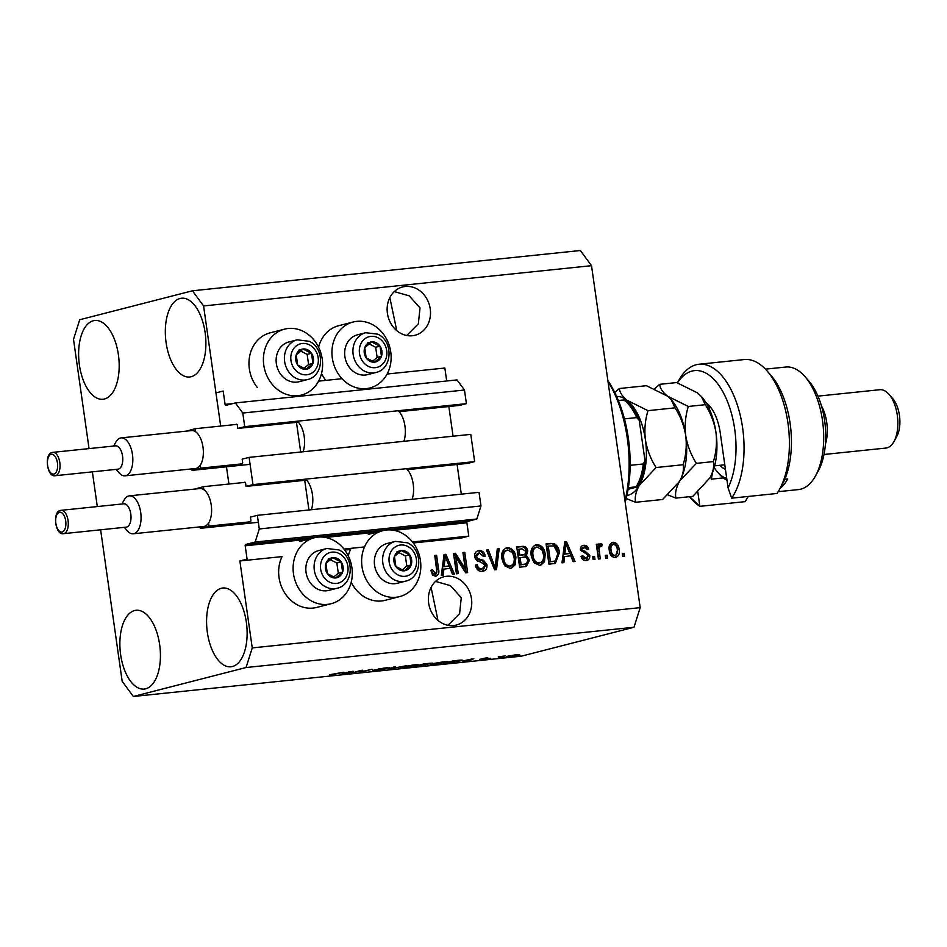 <?xml version="1.0" encoding="UTF-8"?>
<svg xmlns="http://www.w3.org/2000/svg" width="947" height="947" viewBox="0 0 947 947"><rect width="100%" height="100%" fill="white"/><g stroke="black" fill="none" stroke-linecap="round" stroke-linejoin="round"><path stroke-width="1.42" d="M412.49 541.956L468.777 536.109L461.556 537.967L413.271 542.974M343.962 549.071L364.512 546.928M241.201 523.987L250.446 521.619A1.172 0.592 84.1 0 0 250.86 520.305L250.41 517.121L257.347 515.334L259.289 528.959L255.157 542.039L245.616 544.489A1.172 0.592 84.1 0 0 245.202 545.792L247.096 559.121L239.875 560.979L282.064 556.599A34.021 29.298 -104.4 0 0 279.034 577.492A34.021 29.298 -104.4 0 0 316.724 607.418L331.178 603.713A34.021 29.298 -104.4 0 1 293.487 573.787A34.021 29.298 -104.4 0 1 314.25 537.789A34.021 29.298 -104.4 0 1 351.929 567.715A34.021 29.298 -104.4 0 1 331.178 603.713M344.755 550.089L350.591 549.485A34.021 29.298 75.6 0 0 348.271 555.877M393.976 530.344L466.883 522.78L468.777 536.109M466.883 522.78A1.172 0.592 84.1 0 1 467.297 521.466L476.838 519.015L255.157 542.039M259.289 528.959L480.969 505.947L476.838 519.015M257.347 515.334L479.028 492.322L480.969 505.947M457.093 464.492L461.307 494.156M407.352 469.653L467.711 463.379L474.648 461.603L252.979 484.615L246.042 486.403L245.581 483.207A1.172 0.592 84.1 0 0 244.882 482.189A1.172 0.592 84.1 0 1 244.882 482.189L243.687 482.497M246.042 486.403L306.591 480.117M474.648 461.603L470.777 434.365L249.097 457.377L252.979 484.615M232.95 466.031L242.195 463.651A1.172 0.592 84.1 0 0 242.61 462.349L242.16 459.153L249.097 457.377M448.842 406.523L453.068 436.2M89.054 448.606L73.511 339.357L79.714 319.743L192.43 290.8L203.581 305.952L220.675 426.067L215.952 392.898L223.172 391.04L225.078 404.369A1.172 0.592 84.1 0 0 225.777 405.387A1.172 0.592 84.1 0 1 225.777 405.387L235.353 402.937L242.787 413.034L244.728 426.659L237.792 428.435L237.33 425.25A1.172 0.592 84.1 0 0 236.596 424.244L235.436 424.54M237.792 428.435L298.341 422.149M399.113 411.696L459.473 405.423L466.409 403.647L244.728 426.659M242.787 413.034L464.468 390.022L466.409 403.647M235.353 402.937L457.034 379.913L464.468 390.022M387.122 374.018L444.853 368.028L446.7 380.99M318.606 381.132L342.021 378.705M239.875 560.979L252.245 647.914L640.184 607.643L633.993 627.257L521.264 656.2L133.326 696.483L122.175 681.319L100.619 529.811M228.925 484.035L226.463 466.788L228.925 484.035M405.316 286.479A24.93 21.461 75.6 0 0 402.617 286.965A24.93 21.461 75.6 0 0 387.678 314.901A24.93 21.461 75.6 0 0 412.324 335.747A24.93 21.461 75.6 0 0 415.023 335.262A24.93 21.461 75.6 0 0 429.962 307.325A24.93 21.461 75.6 0 0 405.316 286.479M446.558 576.285A24.93 21.461 75.6 0 0 443.859 576.759A24.93 21.461 75.6 0 0 428.92 604.707A24.93 21.461 75.6 0 0 453.566 625.541A24.93 21.461 75.6 0 0 456.265 625.067A24.93 21.461 75.6 0 0 471.204 597.119A24.93 21.461 75.6 0 0 446.558 576.285M145.72 688.8A39.596 19.982 84.1 0 1 144.24 689.061A39.596 19.982 84.1 0 1 120.447 653.217A39.596 19.982 84.1 0 1 134.581 610.555A39.596 19.982 84.1 0 1 136.06 610.282A39.596 19.982 84.1 0 1 159.854 646.138A39.596 19.982 84.1 0 1 145.72 688.8M104.466 398.995A39.596 19.982 84.1 0 1 102.986 399.267A39.596 19.982 84.1 0 1 79.193 363.411A39.596 19.982 84.1 0 1 93.339 320.749A39.596 19.982 84.1 0 1 94.807 320.488A39.596 19.982 84.1 0 1 118.612 356.332A39.596 19.982 84.1 0 1 104.466 398.995M191.176 376.728A39.596 19.982 84.1 0 1 189.708 376.989A39.596 19.982 84.1 0 1 165.903 341.145A39.596 19.982 84.1 0 1 180.048 298.483A39.596 19.982 84.1 0 1 181.528 298.222A39.596 19.982 84.1 0 1 205.321 334.066A39.596 19.982 84.1 0 1 191.176 376.728M232.429 666.522A39.596 19.982 84.1 0 1 230.95 666.795A39.596 19.982 84.1 0 1 207.156 630.939A39.596 19.982 84.1 0 1 221.29 588.276A39.596 19.982 84.1 0 1 222.77 588.016A39.596 19.982 84.1 0 1 246.563 623.86A39.596 19.982 84.1 0 1 232.429 666.522M284.55 329.142A34.021 29.298 75.6 0 0 263.787 365.128A34.021 29.298 75.6 0 0 301.477 395.053A34.021 29.298 75.6 0 0 322.229 359.067A34.021 29.298 75.6 0 0 284.55 329.142L270.096 332.847A34.021 29.298 75.6 0 0 249.345 368.845A34.021 29.298 75.6 0 0 257.3 387.501M318.583 347.218A34.021 29.298 -104.4 0 1 338.612 325.732L353.065 322.027A34.021 29.298 -104.4 0 1 390.756 351.953A34.021 29.298 -104.4 0 1 369.993 387.939A34.021 29.298 -104.4 0 1 332.314 358.013A34.021 29.298 -104.4 0 1 353.065 322.027M420.444 560.6A34.021 29.298 75.6 0 0 382.766 530.675A34.021 29.298 75.6 0 0 362.003 566.673A34.021 29.298 75.6 0 0 399.693 596.598A34.021 29.298 75.6 0 0 420.444 560.6M431.086 587.389L437.976 620.403M389.844 297.583L396.734 330.61M406.737 335.498L418.349 323.838L420.018 307.905L409.222 295.855L394.283 291.593M447.99 625.292L459.603 613.644L461.26 597.699L450.476 585.648L435.537 581.399M97.304 506.562L92.368 471.855M455.957 557.44L458.253 573.598L456.43 573.787L453.542 553.498L455.495 553.297L465.226 568.697L462.929 552.527L464.764 552.338L467.652 572.615L465.687 572.828L455.957 557.44L454.513 557.819L456.785 573.752M479.395 552.953L476.519 556.54L477.383 558.529L483.586 560.316L486.995 564.885C487.22 568.745 485.645 570.899 482.283 571.372C478.531 571.491 476.246 569.407 475.418 565.134L477.205 564.672C477.868 567.62 479.502 569.064 482.106 568.981L480.662 569.348L482.106 568.981L485.172 565.134L480.224 561.76C477.276 561.512 475.43 559.819 474.672 556.67C474.435 553.084 475.879 551.047 479.004 550.586C482.378 550.432 484.473 552.255 485.278 556.078L483.491 556.54L479.395 552.953L477.276 553.439M483.313 571.183L482.283 571.372M478.117 550.74L477.56 550.953C480.934 550.799 483.029 552.634 483.834 556.457M499.187 548.763L496.512 569.62L494.63 569.822L486.462 550.077L488.344 549.887L495.139 567.36L497.282 548.952L499.187 548.763L497.743 549.13L495.103 569.774M510.397 568.449L504.739 565.809L501.969 559.038C500.892 553.024 502.727 549.224 507.438 547.638C512.374 548.195 515.192 551.426 515.902 557.333L515.144 564.814L511.321 568.283M506.574 547.78L505.994 548.005C510.93 548.562 513.748 551.793 514.458 557.712L515.902 557.333M539.707 565.406L534.061 562.767L531.279 555.996C530.213 549.982 532.036 546.182 536.76 544.596C541.684 545.152 544.513 548.384 545.212 554.291L544.454 561.76L540.63 565.241M535.884 544.738L535.315 544.963C540.24 545.519 543.057 548.751 543.767 554.67L545.212 554.291M564.578 556.41L563.903 562.625L561.997 562.826L564.743 541.956L566.531 541.767L575.054 561.464L573.148 561.666L570.745 555.771L563.134 556.777L562.482 562.767M624.109 553.439L624.523 556.327L622.688 556.516L622.274 553.628L624.109 553.439L622.664 553.806L623.043 556.481M203.581 305.952L591.52 265.681L640.184 607.643M351.207 582.227A34.021 29.298 75.6 0 0 385.24 600.303L399.693 596.598M325.827 380.386A34.021 29.298 -104.4 0 1 321.518 373.568M619.101 549.26C619.965 553.628 618.687 556.398 615.278 557.558C611.703 557.132 609.69 554.764 609.264 550.432C608.459 546.123 609.738 543.412 613.111 542.276C616.651 542.667 618.64 544.999 619.101 549.26L617.645 549.627L615.171 557.57M615.941 557.44L615.278 557.558M607.157 555.191L607.572 558.091L605.737 558.28L605.322 555.38L607.157 555.191L605.713 555.569L606.092 558.245M600.445 546.265L599.049 548.159L600.244 558.848L598.409 559.038L596.314 544.288L598.149 544.099L598.48 546.455L600.268 543.614L602.114 544.217L601.724 546.395L600.09 546.36M594.562 556.505L594.976 559.405L593.142 559.594L592.727 556.694L594.562 556.505L593.118 556.872L593.497 559.547M584.216 547.413L582.18 549.461L582.926 550.621L585.104 551.261L589.756 555.38C589.993 558.458 588.774 560.198 586.098 560.588C583.494 560.707 581.813 559.275 581.056 556.303L582.855 555.842L586.453 558.375L584.477 558.837L585.921 558.47L587.98 555.936L587.365 554.634L580.381 549.947C580.239 547.153 581.387 545.614 583.849 545.318C586.3 545.117 587.898 546.372 588.632 549.094L586.832 549.556L584.216 547.413L582.156 547.899M586.868 560.458L586.098 560.588M583.115 545.436L582.405 545.685C584.855 545.484 586.453 546.739 587.187 549.473M559.393 552.693L555.356 563.429L548.94 564.175L546.064 543.898L553.888 543.46C557.227 545.259 559.073 548.337 559.393 552.693L557.949 553.06L554.599 563.583M529.551 560.151L526.343 566.436L519.631 567.217L516.742 546.94L522.211 546.372C525.183 546.076 527.029 547.615 527.775 550.965L526.414 555.427L529.551 560.151L528.106 560.517L525.538 566.602M443.894 568.934L443.22 575.16L441.314 575.35L444.06 554.48L445.848 554.303L454.371 574L452.465 574.19L450.062 568.295L442.45 569.313L441.799 575.303M430.838 570.295L433.833 574.213L436.887 572.118L434.756 555.451L436.591 555.262L438.556 569.029C439.455 572.828 438.449 575.22 435.537 576.226L432.578 575.078L430.826 570.295L432.625 569.834L435.573 573.787L434.353 574.083M436.153 576.107L435.537 576.226M192.43 290.8L580.369 250.517L591.52 265.681M360.594 670.772L352.544 672.844L360.831 670.429L362.772 670.227L362.156 671.53L372.053 669.269L361.932 671.861L359.967 672.062L360.558 670.5M375.888 669.896L383.038 669.245L378.563 668.996L386.459 667.753C389.714 667.422 390.519 667.493 388.85 667.966L380.374 668.807L384.896 669.044L376.397 670.381C372.822 670.736 371.993 670.642 373.923 670.121L375.178 669.967M372.869 670.512L373.923 670.121M377.829 669.28L378.563 668.996M389.75 667.623L388.791 667.552M406.476 665.694L388.909 669.067L393.751 667.008L395.633 666.818L390.933 668.677L406.476 665.694M400.877 667.469L414.904 664.794C419.154 664.439 419.746 664.64 416.68 665.41L400.853 667.54M418.586 664.699L416.68 665.41L416.562 664.652M430.198 664.427L444.214 661.752C448.464 661.397 449.056 661.598 445.99 662.367L430.163 664.498M447.895 661.657L445.99 662.367L445.883 661.598M462.752 660.935L473.82 658.698L469.333 660.71L462.728 660.769M520.021 655.229L516.742 655.786L520.021 655.229M252.245 647.914L246.054 667.528L633.993 627.257M246.054 667.528L133.326 696.483M517.902 654.543L509.166 656.602C506.089 656.863 505.71 656.697 508.054 656.129L516.79 654.637C519.844 654.377 520.246 654.531 517.973 655.087L519.43 654.566M506.527 656.662L508.054 656.129M503.07 656.993L499.791 657.549L503.07 656.993M498.347 657.123L505.52 655.869L498.3 656.851M490.7 658.272L487.433 658.84L490.7 658.272M480.176 659.23L487.764 657.656L483.574 658.39L486.924 658.544L479.786 659.266M487.871 657.987L486.758 657.763M487.61 658.295L486.888 658.26M460.147 660.13L460.254 660.876L443.232 663.421L453.341 660.828L460.94 660.071C462.917 660.023 462.692 660.296 460.254 660.876C462.692 660.296 462.917 660.023 460.94 660.071M427.582 664.107L413.922 666.463L424.031 663.871L429.5 663.302L431.796 663.456L427.689 664.084M432.53 663.172L431.749 663.101M342.068 673.459L353.124 671.234L348.65 673.246L342.045 673.293M329.651 675.235L343.879 672.192L329.58 674.749M516.068 655.3C517.772 654.898 517.642 654.768 515.689 654.91L509.888 655.94C508.184 656.342 508.314 656.472 510.267 656.318L516.068 655.3C517.772 654.898 517.642 654.768 515.689 654.91L515.665 654.768M509.853 655.715L509.888 655.94C508.184 656.342 508.314 656.472 510.267 656.318M469.25 660.083L469.333 660.71M469.144 659.645L464.539 660.568L469.487 660.059L471.878 659.065L469.12 659.479M453.992 660.935L446.25 662.924L458.431 661.065L459.39 660.414L453.968 660.757M459.354 660.201L458.431 661.065M443.018 661.882L432.199 663.764M433.679 663.421L433.714 663.658C431.418 664.238 431.844 664.38 434.993 664.119L445.694 661.622M445.706 662.036L443.042 662.06M424.658 663.8L421.664 664.758L424.895 664.427L430.269 663.22M429.796 663.681L424.682 663.977M420.444 664.794L416.929 665.978L426.339 664.261M425.807 664.782L420.48 665.066M413.709 664.924L402.889 666.818M404.369 666.463L404.393 666.7C402.108 667.28 402.534 667.422 405.683 667.162L416.384 664.664M416.396 665.078L413.732 665.102M361.979 670.31L362.156 671.53M361.718 670.334L361.932 671.861M348.555 672.607L348.65 673.246M348.449 672.169L343.844 673.104L348.804 672.583L351.183 671.589L348.425 672.003M611.655 542.655C615.207 543.045 617.195 545.365 617.645 549.627M613.585 555.818L615.029 555.451C617.16 554.445 617.918 552.492 617.29 549.591C617.077 546.597 615.763 544.856 613.36 544.395L611.916 544.762C609.773 545.756 609.028 547.697 609.655 550.598C609.856 553.604 611.17 555.344 613.585 555.818L614.189 555.664M613.36 544.395C611.217 545.377 610.472 547.33 611.099 550.231C611.312 553.237 612.614 554.978 615.029 555.451L613.905 555.759M609.655 550.598L611.099 550.231M596.338 544.501L598.149 544.099M596.693 544.466L597.036 546.821L598.48 546.455M598.824 543.98L602.114 544.217M600.67 544.596L600.362 546.277M599.001 546.632L597.604 548.526L599.049 548.159M597.604 548.526L597.711 551.58L599.155 551.201M597.711 551.58L598.764 559.002M581.056 556.303L582.855 555.842M581.411 556.22L584.477 558.837M582.772 547.792L580.724 549.828L582.18 549.461M580.724 549.828L581.482 551L582.926 550.621M581.482 551L583.66 551.628L588.312 555.747L589.756 555.38M588.312 555.747L586.122 560.588M564.72 542.181L566.531 541.767M565.087 542.134L565.88 543.98M566.259 544.845L573.515 561.63M565.939 543.969L564.495 544.347L563.406 554.338L569.798 553.462L565.939 543.969L564.85 553.971L569.798 553.462M564.223 548.266L565.667 547.899M563.406 554.338L564.85 553.971M546.088 544.111L553.888 543.46M552.444 543.827C555.782 545.638 557.617 548.715 557.949 553.06M548.23 546.076L546.786 546.443L549 561.985L554.764 561.086L557.558 557.878L557.558 552.847L553.877 545.898L548.23 546.076L550.444 561.618L554.764 561.086M549 561.985L550.444 561.618M552.137 561.666L553.581 561.287M543.767 554.67L543.01 562.139L544.454 561.76M543.01 562.139L539.873 565.383M535.659 547.33C532.048 548.597 530.722 551.556 531.669 556.209C532.178 560.577 534.262 562.98 537.908 563.406L539.352 563.039C542.88 561.808 544.217 558.931 543.377 554.421L541.956 549.911L537.115 546.964L534.972 547.461M537.115 546.964C533.504 548.218 532.167 551.178 533.114 555.83C533.623 560.21 535.706 562.613 539.352 563.039L537.908 563.406M531.669 556.209L533.114 555.83M516.778 547.153L520.767 546.739C523.738 546.455 525.585 547.982 526.331 551.332L527.775 550.965M526.331 551.332L524.969 555.794L526.414 555.427M524.969 555.794L528.106 560.517M523.312 564.649L526.496 563.844L527.716 560.352C527.159 557.842 525.751 556.789 523.49 557.191L518.672 557.913L519.678 565.028L525.052 564.211M518.92 549.118L519.773 555.179L524.792 554.457L525.987 551.485L521.915 548.81L517.464 549.485L518.329 555.546L523.348 554.835M518.329 555.546L519.773 555.179M522.886 555.001L524.792 554.457M520.116 557.546L521.122 564.661L526.496 563.844M519.678 565.028L521.122 564.661M514.458 557.712L513.7 565.181L515.144 564.814M513.7 565.181L510.551 568.425M506.349 550.373C502.739 551.639 501.413 554.599 502.36 559.251C502.869 563.631 504.94 566.022 508.598 566.448L510.042 566.081C513.57 564.85 514.908 561.985 514.055 557.463L512.647 552.965L507.793 550.006L505.662 550.503M507.793 550.006C504.183 551.272 502.857 554.22 503.804 558.872C504.313 563.252 506.385 565.655 510.042 566.081L508.598 566.448M502.36 559.251L503.804 558.872M486.545 550.29L488.344 549.887M486.9 550.254L493.162 566.294M493.754 567.715L495.139 567.36M475.418 565.134L477.205 564.672M475.761 565.051C476.424 567.999 478.057 569.431 480.662 569.348M477.951 553.32L475.063 556.907L476.519 556.54M475.063 556.907L475.939 558.908L477.383 558.529M475.939 558.908L482.141 560.695L483.586 560.316M482.141 560.695L485.551 565.252L486.995 564.885M485.551 565.252L482.568 571.325M453.566 553.711L455.495 553.297M454.039 553.664L463.781 569.064L465.226 568.697M462.965 552.74L464.764 552.338M463.32 552.705L466.173 572.769M444.025 554.705L445.848 554.303M444.392 554.67L445.197 556.516M445.563 557.369L452.832 574.154M445.256 556.505L443.812 556.872L442.711 566.874L449.115 565.986L445.256 556.505L444.155 566.507L449.115 565.986M443.539 560.802L444.983 560.423M442.711 566.874L444.155 566.507M431.181 570.212L432.625 569.834M434.791 555.664L436.591 555.262M435.147 555.629L437.112 569.396L438.556 569.029M437.112 569.396L435.383 576.238M337.428 558.541A10.263 8.843 75.6 0 0 332.823 557.641A10.263 8.843 75.6 0 0 325.91 563.501A10.263 8.843 75.6 0 0 327.354 573.645A10.263 8.843 75.6 0 0 335.712 577.93A10.263 8.843 75.6 0 0 342.625 572.059A10.263 8.843 75.6 0 0 341.18 561.914A10.263 8.843 75.6 0 0 337.428 558.541M336.812 559.831L332.823 557.641L325.91 563.501L327.354 573.645L335.712 577.93L342.625 572.059L341.18 561.914L336.812 559.831M326.845 548.491L318.583 550.609A20.538 17.673 75.6 0 0 305.834 568.307A20.538 17.673 75.6 0 0 317.375 588.987A20.538 17.673 75.6 0 0 328.798 590.383L337.061 588.265A20.538 17.673 -104.4 0 1 325.638 586.856A20.538 17.673 -104.4 0 1 314.096 566.176A20.538 17.673 -104.4 0 1 326.845 548.491L338.967 549.935C354.782 556.978 353.728 584.879 337.061 588.265M333.758 577.019L338.292 573.172L336.848 563.027L330.302 559.677M338.292 573.172L342.625 572.059M336.848 563.027L341.18 561.914M328.491 558.754L332.823 557.641M307.728 349.881A10.263 8.843 75.6 0 0 303.135 348.981A10.263 8.843 75.6 0 0 296.222 354.853A10.263 8.843 75.6 0 0 297.666 364.997A10.263 8.843 75.6 0 0 306.023 369.271A10.263 8.843 75.6 0 0 312.936 363.411A10.263 8.843 75.6 0 0 311.492 353.267A10.263 8.843 75.6 0 0 307.728 349.881M307.112 351.171L303.135 348.981L296.222 354.853L297.666 364.997L306.023 369.271L312.936 363.411L311.492 353.267L307.112 351.171M297.157 339.831L288.882 341.962A20.538 17.673 75.6 0 0 276.133 359.647A20.538 17.673 75.6 0 0 287.675 380.327A20.538 17.673 75.6 0 0 299.098 381.736L307.373 379.605A20.538 17.673 -104.4 0 1 295.949 378.208A20.538 17.673 -104.4 0 1 284.408 357.528A20.538 17.673 -104.4 0 1 297.157 339.831L309.278 341.287C325.081 348.318 324.028 376.231 307.373 379.605M304.058 368.371L308.592 364.524L307.148 354.379L300.601 351.029M308.592 364.524L312.936 363.411M307.148 354.379L311.492 353.267M298.79 350.094L303.135 348.981M376.255 342.767A10.263 8.843 75.6 0 0 371.65 341.867A10.263 8.843 75.6 0 0 364.737 347.738A10.263 8.843 75.6 0 0 366.181 357.883A10.263 8.843 75.6 0 0 374.538 362.156A10.263 8.843 75.6 0 0 381.452 356.297A10.263 8.843 75.6 0 0 380.007 346.152A10.263 8.843 75.6 0 0 376.255 342.767M375.639 344.057L371.65 341.867L364.737 347.738L366.181 357.883L374.538 362.156L381.452 356.297L380.007 346.152L375.639 344.057M365.672 332.717L357.41 334.847A20.538 17.673 75.6 0 0 344.661 352.533A20.538 17.673 75.6 0 0 356.202 373.213A20.538 17.673 75.6 0 0 367.625 374.621L375.888 372.491A20.538 17.673 -104.4 0 1 364.465 371.094A20.538 17.673 -104.4 0 1 352.923 350.414A20.538 17.673 -104.4 0 1 365.672 332.717L377.794 334.173C393.609 341.204 392.555 369.117 375.888 372.491M372.585 361.257L377.119 357.41L375.675 347.265L369.129 343.915M377.119 357.41L381.452 356.297M375.675 347.265L380.007 346.152M367.318 342.98L371.65 341.867M405.943 551.426A10.263 8.843 75.6 0 0 401.35 550.527A10.263 8.843 75.6 0 0 394.437 556.386A10.263 8.843 75.6 0 0 395.882 566.531A10.263 8.843 75.6 0 0 404.239 570.816A10.263 8.843 75.6 0 0 411.152 564.945A10.263 8.843 75.6 0 0 409.708 554.8A10.263 8.843 75.6 0 0 405.943 551.426M405.328 552.717L401.35 550.527L394.437 556.386L395.882 566.531L404.239 570.816L411.152 564.945L409.708 554.8L405.328 552.717M395.373 541.376L387.098 543.495A20.538 17.673 75.6 0 0 374.349 561.192A20.538 17.673 75.6 0 0 385.891 581.872A20.538 17.673 75.6 0 0 397.314 583.269L405.588 581.15A20.538 17.673 -104.4 0 1 394.165 579.742A20.538 17.673 -104.4 0 1 382.624 559.061A20.538 17.673 -104.4 0 1 395.373 541.376L407.494 542.82C423.297 549.864 422.244 577.765 405.588 581.15M402.274 569.905L406.808 566.057L405.363 555.913L398.817 552.563M406.808 566.057L411.152 564.945M405.363 555.913L409.708 554.8M397.006 551.639L401.35 550.527M624.973 500.703A93.871 47.362 -95.9 0 0 608.01 381.546M607.879 380.67A90.936 45.882 84.1 0 1 625.198 502.312M618.32 400.474L624.582 399.906C630.548 404.038 635.425 410.82 639.213 420.255L636.704 417.603A49.871 25.155 -95.9 0 0 623.706 399.918M639.213 420.255L645.014 460.692L643.309 463.971L630.146 465.332M624.428 418.87L636.704 417.603M645.014 460.692C644.078 471.488 641.391 480.212 636.952 486.876L636.076 486.853C637.319 486.841 636.988 487.054 635.082 487.492L628.098 489.291M628.358 487.658L636.076 486.853A49.871 25.155 -95.9 0 0 643.309 463.971M705.74 402.321A38.129 19.236 84.1 0 1 709.445 405.778A38.129 19.236 84.1 0 1 720.253 432.897L728.077 487.883A67.462 34.045 -95.9 0 0 730.409 409.85A67.462 34.045 -95.9 0 0 691.973 371.07A67.462 34.045 -95.9 0 0 677.484 382.872M689.617 496.678A67.462 34.045 -95.9 0 0 690.505 497.53L690.363 496.595M748.237 496.453L745.206 501.638L699.857 506.337A73.333 37.004 84.1 0 1 691.144 498.619L689.463 496.69M677.401 382.837L678.845 380.244A73.333 37.004 84.1 0 1 696.187 364.749A73.333 37.004 84.1 0 1 698.922 364.252A73.333 37.004 84.1 0 1 740.021 414.384A73.333 37.004 84.1 0 1 731.652 498.169L777.002 493.47A73.333 37.004 -95.9 0 0 779.488 489.445A73.333 37.004 -95.9 0 0 767.2 371.07A73.333 37.004 -95.9 0 0 744.271 359.552L698.922 364.252M697.832 492.049L699.857 506.337L690.505 497.53M805.045 376.705L808.856 381.096A55.731 28.114 84.1 0 1 818.196 471.073L815.379 476.152A61.602 31.073 -95.9 0 0 805.045 376.705A61.602 31.073 -95.9 0 0 785.785 367.034L765.448 369.141M778.174 491.682L798.51 489.575A61.602 31.073 -95.9 0 0 800.807 489.161A61.602 31.073 -95.9 0 0 815.379 476.152M821.475 406.014A29.333 14.797 84.1 0 1 825.429 444.096M888.984 394.319L892.784 398.711A23.462 11.838 84.1 0 1 896.726 436.591L893.897 441.669A29.333 14.797 -95.9 0 0 888.984 394.319A29.333 14.797 -95.9 0 0 879.81 389.714L817.936 396.142M823.997 454.489L885.859 448.061A29.333 14.797 -95.9 0 0 886.96 447.872A29.333 14.797 -95.9 0 0 893.897 441.669M784.814 479.241L787.715 478.945A61.602 31.073 -95.9 0 1 780.044 488.463M767.2 371.07L771.012 375.462A67.462 34.045 84.1 0 1 782.317 484.367L779.488 489.445M711.386 408.264A32.269 16.277 -95.9 0 0 707.788 405.896M723.259 477.915L711.327 479.158L710.901 476.152M712.511 472.553L711.327 479.158M728.077 487.883L731.652 498.169M619.374 388.519L646.434 385.701L667.363 396.083L671.092 399.551L675.045 407.837L647.997 410.655L627.068 400.273C622.286 396.355 619.729 392.437 619.374 388.519L614.745 392.508M675.045 407.837C680.455 416.266 684.006 425.523 685.723 435.596C686.895 445.611 686.03 455.318 683.142 464.728L656.093 467.534C650.696 459.106 647.132 449.861 645.416 439.775C644.244 429.76 645.108 420.054 647.997 410.655M683.142 464.728C684.077 469.748 682.87 475.299 679.508 481.419L662.628 499.483L635.567 502.289C634.632 497.27 635.851 491.706 639.201 485.598L656.093 467.534M679.958 480.638L696.4 463.355C690.99 454.927 687.439 445.67 685.723 435.596A49.871 25.155 84.1 0 1 679.958 480.638A49.871 25.155 84.1 0 1 679.91 480.733M626.204 498.513L635.567 502.289M671.092 399.551L671.601 400.131A49.871 25.155 84.1 0 1 685.723 435.596C684.551 425.582 685.415 415.863 688.303 406.464L667.363 396.083C662.592 392.176 660.035 388.258 659.68 384.328L654.424 388.874M616.592 396.426A49.871 25.155 84.1 0 1 627.068 400.273A49.871 25.155 84.1 0 1 645.416 439.775A49.871 25.155 -95.9 0 1 639.201 485.598A49.871 25.155 84.1 0 1 626.878 495.565M667.884 494.938L675.874 498.11C674.939 493.091 676.146 487.527 679.508 481.419M659.68 384.328L676.667 382.564L697.596 392.946L701.834 396.994A49.871 25.155 84.1 0 1 715.956 432.459A49.871 25.155 84.1 0 1 710.191 477.501A49.871 25.155 84.1 0 1 710.179 477.525L692.861 496.346L675.874 498.11M701.325 396.414L705.278 404.7C710.676 413.129 714.239 422.374 715.956 432.459C717.128 442.474 716.263 452.181 713.375 461.591C714.31 466.599 713.103 472.162 709.741 478.282M713.375 461.591L696.4 463.355M705.278 404.7L688.303 406.464M726.988 480.236A46.936 23.675 84.1 0 1 719.341 474.151L717.435 471.961A44 22.195 -95.9 0 0 726.728 478.46M714.192 467.569A44 22.195 -95.9 0 0 717.435 471.961M126.661 527.077A11.731 5.919 -95.9 0 0 130.852 514.434A11.731 5.919 -95.9 0 0 123.808 503.804L61.082 510.326A11.731 5.919 84.1 0 1 68.125 520.945A11.731 5.919 84.1 0 1 63.934 533.587A11.731 5.919 84.1 0 1 63.496 533.658L126.223 527.148A11.731 5.919 -95.9 0 0 126.661 527.077M121.903 504.005L124.128 500.016A19.07 9.624 84.1 0 1 128.638 495.991A19.07 9.624 84.1 0 1 129.348 495.861A19.07 9.624 84.1 0 1 140.795 513.12A19.07 9.624 84.1 0 1 133.989 533.658A19.07 9.624 84.1 0 1 133.278 533.788A19.07 9.624 84.1 0 1 127.324 530.793L124.329 527.349M133.278 533.788L203.818 526.473A19.07 9.624 -95.9 0 0 204.528 526.343A19.07 9.624 -95.9 0 0 208.565 523.099A19.07 9.624 -95.9 0 0 211.24 505.094A19.07 9.624 -95.9 0 0 203.806 489.682A19.07 9.624 -95.9 0 0 199.876 488.534L129.348 495.861M412.134 499.27A19.946 10.062 -95.9 0 0 406.393 468.694M311.362 509.723A19.946 10.062 -95.9 0 0 305.621 479.146M203.806 489.682L203.38 486.687L194.727 489.078M308.947 509.983L304.721 480.307M200.113 526.852L200.314 528.319L208.991 526.094L249.298 521.915M200.314 528.319L258.342 522.294M203.38 486.687L245.214 482.343M208.991 526.094L208.565 523.099M118.422 469.108A11.731 5.919 -95.9 0 0 122.601 456.466A11.731 5.919 -95.9 0 0 115.558 445.848L52.831 452.358A11.731 5.919 84.1 0 1 59.874 462.988A11.731 5.919 84.1 0 1 55.695 475.619A11.731 5.919 84.1 0 1 55.257 475.702L117.973 469.191A11.731 5.919 -95.9 0 0 118.422 469.108M113.652 446.049L115.877 442.06A19.07 9.624 84.1 0 1 120.387 438.035A19.07 9.624 84.1 0 1 121.098 437.905A19.07 9.624 84.1 0 1 132.556 455.164A19.07 9.624 84.1 0 1 125.75 475.702A19.07 9.624 84.1 0 1 125.028 475.832A19.07 9.624 84.1 0 1 119.073 472.837L116.079 469.392M125.028 475.832L195.567 468.505A19.07 9.624 -95.9 0 0 196.278 468.374A19.07 9.624 -95.9 0 0 200.314 465.143A19.07 9.624 -95.9 0 0 202.989 447.126A19.07 9.624 -95.9 0 0 195.555 431.714A19.07 9.624 -95.9 0 0 191.625 430.577L121.098 437.905M403.884 441.302A19.946 10.062 -95.9 0 0 398.142 410.726M303.123 451.766A19.946 10.062 -95.9 0 0 297.382 421.19M195.555 431.714L195.129 428.719L186.476 431.11M300.696 452.015L296.47 422.35M191.862 468.895L192.063 470.363L200.74 468.138L241.047 463.947M192.063 470.363L250.091 464.338M195.129 428.719L236.963 424.374M200.74 468.138L200.314 465.143M245.202 545.792L308.829 539.186M325.46 537.458L377.356 532.072M245.616 544.489L467.297 521.466M225.078 404.369L232.926 403.552M583.66 551.628L585.104 551.261M549.58 543.744L551.024 543.377M520.767 546.739L522.211 546.372M521.572 555.214L523.016 554.835M492.523 564.601L493.967 564.234M478.933 559.961L480.378 559.594M339.144 553.522A15.839 13.637 75.6 0 0 321.376 561.18A15.839 13.637 75.6 0 0 329.402 582.038A15.839 13.637 75.6 0 0 347.17 574.379A15.839 13.637 75.6 0 0 339.144 553.522M309.444 344.874A15.839 13.637 75.6 0 0 291.676 352.521A15.839 13.637 75.6 0 0 299.702 373.39A15.839 13.637 75.6 0 0 317.47 365.731A15.839 13.637 75.6 0 0 309.444 344.874M377.971 337.759A15.839 13.637 75.6 0 0 360.203 345.418A15.839 13.637 75.6 0 0 368.217 366.276A15.839 13.637 75.6 0 0 385.985 358.617A15.839 13.637 75.6 0 0 377.971 337.759M407.66 546.407A15.839 13.637 75.6 0 0 389.892 554.066A15.839 13.637 75.6 0 0 397.918 574.924A15.839 13.637 75.6 0 0 415.686 567.265A15.839 13.637 75.6 0 0 407.66 546.407M714.654 465.841L724.644 464.799A29.333 14.797 -95.9 0 0 724.786 464.788M725.438 469.333A35.205 17.756 84.1 0 1 719.921 465.297M60.644 510.397A11.731 5.919 84.1 0 1 61.082 510.326L60.454 510.433C52.156 511.593 55.246 535.576 63.496 533.658M62.182 532.001A9.979 5.031 -95.9 0 0 65.698 520.886A9.979 5.031 -95.9 0 0 59.377 512.291A9.979 5.031 -95.9 0 0 55.861 523.407A9.979 5.031 -95.9 0 0 62.182 532.001M52.393 452.441A11.731 5.919 84.1 0 1 52.831 452.358L52.203 452.477C43.905 453.637 47.007 477.619 55.257 475.702M53.932 474.045A9.979 5.031 -95.9 0 0 57.447 462.929A9.979 5.031 -95.9 0 0 51.126 454.335A9.979 5.031 -95.9 0 0 47.61 465.451A9.979 5.031 -95.9 0 0 53.932 474.045M294.872 396.757L301.477 395.053M368.312 534.392L382.766 530.675M299.797 541.506L314.25 537.789M363.388 389.643L369.993 387.939M525.857 564.092L524.413 564.471M710.214 407.317L708.593 407.494"/></g></svg>
